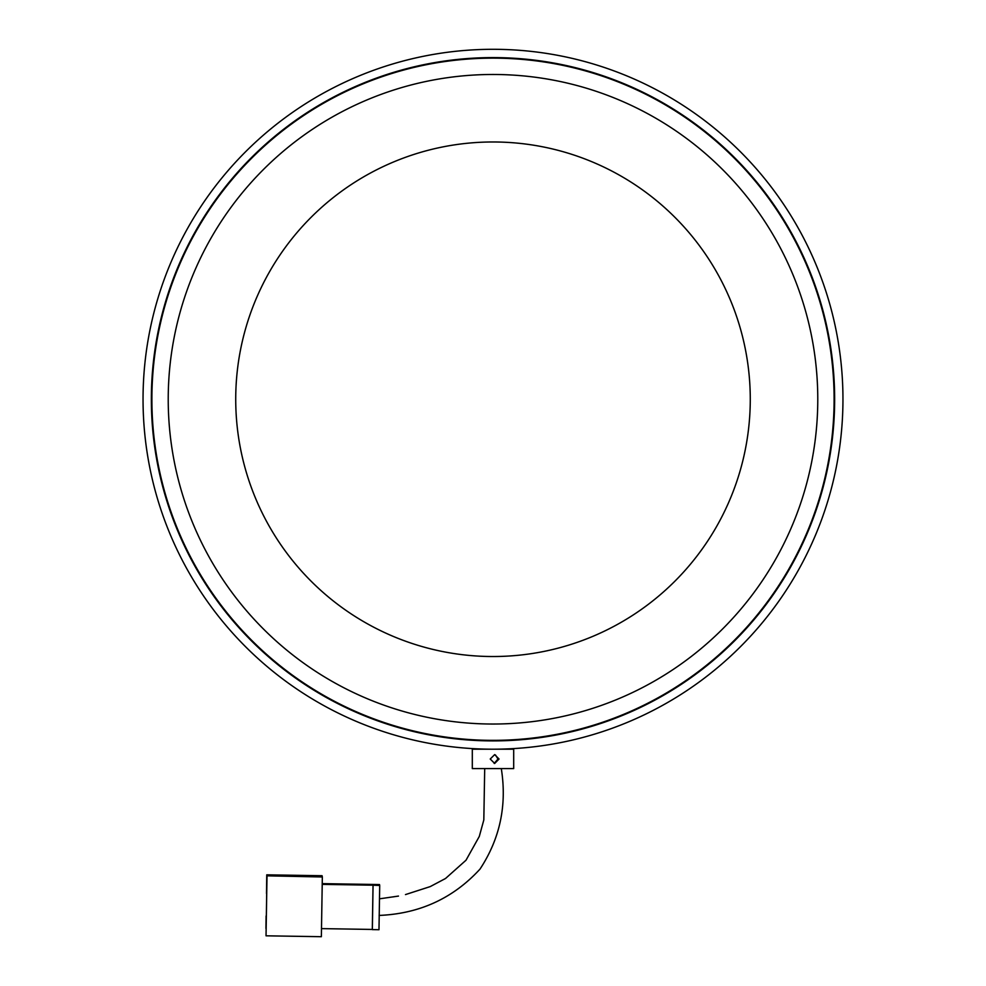 <?xml version="1.0" encoding="UTF-8"?>
<svg xmlns="http://www.w3.org/2000/svg" width="986" height="986" viewBox="0 0 986 986"><rect width="100%" height="100%" fill="white"/><g stroke="black" fill="none" stroke-linecap="round" stroke-linejoin="round"><path stroke-width="1.48" d="M493 749.2A349.956 349.956 0 0 1 143.044 399.256A349.956 349.956 0 0 1 493 49.3A349.956 349.956 0 0 1 842.956 399.256A349.956 349.956 0 0 1 493 749.2M493 57.595A341.649 341.649 0 0 1 834.649 399.256A341.649 341.649 0 0 1 493 740.905A341.649 341.649 0 0 1 151.351 399.256A341.649 341.649 0 0 1 493 57.595M263.348 169.604A324.776 324.776 0 0 0 263.348 628.908A324.776 324.776 0 0 0 722.652 628.908A324.776 324.776 0 0 0 722.652 169.604A324.776 324.776 0 0 0 263.348 169.604M311.083 217.327A257.272 257.272 0 0 0 311.083 581.173A257.272 257.272 0 0 0 674.917 581.173A257.272 257.272 0 0 0 674.917 217.327A257.272 257.272 0 0 0 311.083 217.327M734.2 640.444A341.094 341.094 0 0 0 734.2 158.056A341.094 341.094 0 0 0 251.8 158.056A341.094 341.094 0 0 0 251.8 640.444A341.094 341.094 0 0 0 734.2 640.444M321.485 928.615L372.314 929.441L373.028 885.194L379.709 885.477L379.511 884.553L322.225 883.629M266.75 874.828L266.491 893.538L266.75 874.828L322.077 875.716L322.336 876.985L266.959 875.827L266.035 935.813L267.009 876.086M266.035 935.813L321.362 936.7L322.336 876.985M266.319 916.031L266.121 928.455M266.084 916.019L265.937 928.455M266.812 875.1L282.304 875.346L282.452 876.073L266.959 875.827M282.304 875.346L282.292 876.073M373.028 885.194L322.212 884.38M379.709 885.477L378.981 929.724L372.351 929.613L373.065 885.379M490.227 759.023L494.676 754.598L499.052 759.023L494.676 763.46L490.227 759.023M494.171 763.423L497.979 759.023L495.502 755.005M472.306 768.575L513.694 768.575L513.694 749.2L472.306 749.2L472.306 768.575M379.487 898.825L398.48 896.077M405.48 894.585L430.216 886.599L445.536 878.489L466.008 860.223L479.295 836.436L483.818 819.958L484.705 768.575M379.117 915.427C419.543 913.763 453.178 898.32 480.009 869.097C500.025 838.655 507.124 805.155 501.295 768.575"/></g></svg>
